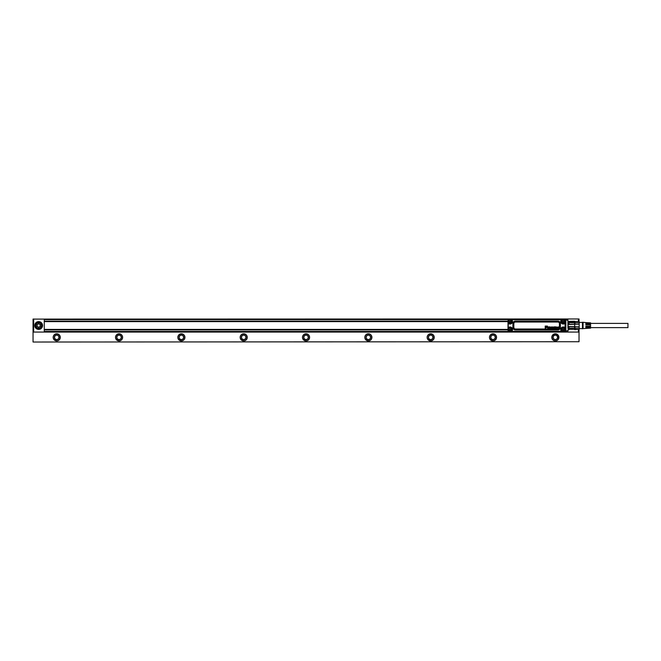 <?xml version="1.0" encoding="UTF-8"?>
<svg xmlns="http://www.w3.org/2000/svg" width="661" height="661" viewBox="0 0 661 661"><rect width="100%" height="100%" fill="white"/><g stroke="black" fill="none" stroke-linecap="round" stroke-linejoin="round"><path stroke-width="0.99" d="M590.554 323.394L627.95 323.394L627.95 327.633L590.554 327.633M583.076 328.6L585.877 328.434L585.877 326.137L586.505 326.137L586.505 328.401L587.439 328.343L587.439 326.137L588.059 326.137L588.059 328.31L588.992 328.253L588.992 326.137L589.62 326.137L589.62 328.22L590.554 328.162L590.554 322.865L589.62 322.808L589.62 324.89L588.992 324.89L588.992 322.775L588.059 322.717L588.059 324.89L587.439 324.89L587.439 322.684L586.505 322.626L586.505 324.89L585.877 324.89L585.877 322.593L582.448 322.213L582.448 328.814L583.076 328.6L583.076 322.428M579.193 328.153L579.193 326.708L568.741 326.534L568.741 328.294L579.193 328.153L579.193 329.442L579.193 321.585L569.055 321.378L574.665 321.279M574.971 328.153L574.971 326.708M579.193 326.708L579.193 322.874L569.055 322.642L569.055 324.245L574.665 324.245L574.665 322.642M579.193 329.352L574.665 329.649M579.193 329.442L574.971 329.352M579.193 322.874L579.193 321.585M579.193 324.32L574.971 324.32L574.971 322.874M579.193 321.676L574.971 321.585M574.665 328.385L574.665 326.782L569.055 326.782L569.055 328.385M574.665 324.245L574.665 326.782M569.055 322.642L568.741 324.501L574.971 324.32M574.971 328.294L574.971 329.31L568.741 329.31L569.055 329.748M574.971 322.742L574.971 321.725L568.741 321.725M558.066 327.476L558.619 327.459A0.611 0.611 0 0 0 558.603 327.418L558.091 327.402A0.487 0.487 0 0 0 558.082 327.443L558.619 327.484A0.62 0.62 0 0 0 558.586 327.344L558.396 327.22A0.413 0.413 0 0 0 558.355 327.22L558.082 327.402A0.496 0.496 0 0 0 558.066 327.443M556.165 327.939L556.149 327.939A1.248 1.248 0 0 1 556.149 327.93L556.281 328.054A0.421 0.421 0 0 0 556.422 328.054L556.636 327.674M552.679 327.459L552.142 327.484L552.679 327.459A0.611 0.611 0 0 0 552.662 327.418L552.15 327.402A0.487 0.487 0 0 0 552.142 327.443L552.133 327.443A0.496 0.496 0 0 1 552.142 327.402L552.414 327.22A0.413 0.413 0 0 1 552.456 327.22L552.497 327.228M549.597 327.228L549.332 327.443A0.537 0.537 0 0 0 549.332 327.716L549.861 327.732A0.438 0.438 0 0 0 549.869 327.459L549.878 327.459A0.669 0.669 0 0 1 549.886 327.534L549.886 327.534A0.777 0.777 0 0 1 549.886 327.674L549.886 327.674A0.446 0.446 0 0 1 549.869 327.74L549.324 327.716A0.694 0.694 0 0 1 549.316 327.649L549.316 327.649A0.694 0.694 0 0 1 549.316 327.509L549.316 327.509A0.545 0.545 0 0 1 549.324 327.443L549.597 327.228M558.066 327.724L558.074 327.732A0.669 0.669 0 0 0 558.074 327.757L558.066 327.757A0.678 0.678 0 0 1 558.066 327.724L558.991 327.641A0.958 0.958 0 0 0 558.644 327.013A0.521 0.521 0 0 0 557.95 328.162A0.554 0.554 0 0 0 558.917 327.963L558.925 327.963A0.727 0.727 0 0 1 557.727 327.443A0.702 0.702 0 0 1 558.991 327.641L558.074 327.707M556.992 327.972A1.429 1.429 0 0 0 557 328.054L557 328.054A1.413 1.413 0 0 1 557 327.972L556.992 327.311A0.43 0.43 0 0 0 556.992 327.253L556.81 327.021A0.554 0.554 0 0 0 556.628 326.964A1.471 1.471 0 0 0 556.223 326.972A0.669 0.669 0 0 0 555.984 327.079L555.942 327.121A0.43 0.43 0 0 0 555.901 327.17L555.843 327.294A0.413 0.413 0 0 1 555.86 327.236L555.893 327.17A0.446 0.446 0 0 1 556.223 326.964A1.091 1.091 0 0 1 556.628 326.955A0.653 0.653 0 0 1 556.818 327.013L557 327.245A0.446 0.446 0 0 1 557 327.311L557 327.972M556.388 327.509A2.603 2.603 0 0 0 556.306 327.517A2.611 2.611 0 0 1 556.38 327.492L556.388 327.509A1.124 1.124 0 0 0 556.521 327.484L556.504 327.195A0.545 0.545 0 0 0 556.422 327.187L555.918 327.377M556.306 327.517A2.793 2.793 0 0 0 556.232 327.526A1.438 1.438 0 0 0 556.075 327.559A0.479 0.479 0 0 0 555.934 327.625L555.818 327.79A0.487 0.487 0 0 0 555.81 327.996L556.017 328.253A0.43 0.43 0 0 0 556.603 328.187A0.454 0.454 0 0 1 556.008 328.261L555.802 327.996A0.496 0.496 0 0 1 555.802 327.79L555.934 327.616A0.421 0.421 0 0 1 556.075 327.55A1.504 1.504 0 0 1 556.232 327.517A2.801 2.801 0 0 1 556.306 327.509L556.306 327.509M555.604 327.435L555.67 327.352A0.479 0.479 0 0 0 555.653 327.286L555.62 327.22A0.496 0.496 0 0 0 554.439 327.55A0.95 0.95 0 0 0 555.488 328.153A0.496 0.496 0 0 0 555.645 327.947A0.587 0.587 0 0 1 554.43 327.55A0.851 0.851 0 0 1 555.628 327.22A0.421 0.421 0 0 1 555.678 327.352L555.604 327.443M553.232 327.848L553.158 327.93A0.43 0.43 0 0 0 553.183 327.988A0.438 0.438 0 0 1 553.158 327.93L553.877 327.782A1.231 1.231 0 0 0 553.786 327.749A2.437 2.437 0 0 0 553.687 327.724A3.545 3.545 0 0 0 553.596 327.699A1.248 1.248 0 0 0 553.596 327.699L553.563 327.707A1.743 1.743 0 0 1 553.513 327.691A1.735 1.735 0 0 0 553.571 327.699L553.596 327.716A1.256 1.256 0 0 1 553.563 327.707M553.183 327.988L553.216 328.054A0.446 0.446 0 0 0 553.538 328.269A1.041 1.041 0 0 0 553.968 328.269A0.611 0.611 0 0 0 554.149 328.195L554.249 328.112A0.43 0.43 0 0 0 554.282 328.063L554.331 327.922A0.537 0.537 0 0 0 554.331 327.848L554.207 327.6A0.454 0.454 0 0 0 554.075 327.534A1.438 1.438 0 0 0 553.926 327.492A6.635 6.635 0 0 0 553.86 327.476A5.445 5.445 0 0 0 553.786 327.459A5.453 5.453 0 0 1 553.86 327.468A6.643 6.643 0 0 1 553.935 327.484A1.52 1.52 0 0 1 554.083 327.526A0.545 0.545 0 0 1 554.215 327.592L554.339 327.848A0.545 0.545 0 0 1 554.323 327.996L554.29 328.063A0.438 0.438 0 0 1 554.249 328.12L554.207 328.162A0.413 0.413 0 0 1 553.968 328.277A1.082 1.082 0 0 1 553.53 328.277A0.653 0.653 0 0 1 553.207 328.063L553.174 327.996M554.215 327.36L554.282 327.269A0.421 0.421 0 0 0 554.265 327.228L554.24 327.162A0.421 0.421 0 0 0 554.199 327.112L554.108 327.038A0.487 0.487 0 0 0 553.935 326.972A0.975 0.975 0 0 0 553.538 326.972A0.62 0.62 0 0 0 553.356 327.038L553.191 327.294A0.537 0.537 0 0 0 553.183 327.36L553.307 327.6A0.471 0.471 0 0 0 553.439 327.658A1.694 1.694 0 0 0 553.513 327.682A1.71 1.71 0 0 1 553.439 327.666A0.562 0.562 0 0 1 553.307 327.608L553.174 327.36A0.545 0.545 0 0 1 553.183 327.294L553.356 327.03A0.521 0.521 0 0 1 553.538 326.964A1.082 1.082 0 0 1 553.943 326.964A0.611 0.611 0 0 1 554.116 327.03L554.207 327.112A0.43 0.43 0 0 1 554.249 327.162L554.282 327.22A0.43 0.43 0 0 1 554.29 327.269L554.215 327.369M553.422 327.848L553.877 327.79A1.215 1.215 0 0 0 553.778 327.757A2.429 2.429 0 0 0 553.687 327.732A3.536 3.536 0 0 0 553.596 327.716M552.133 327.707L553.042 327.641L552.15 327.716A0.678 0.678 0 0 0 552.142 327.815L552.389 328.03A0.504 0.504 0 0 0 552.439 328.03L552.993 327.963A0.727 0.727 0 0 1 552.96 328.021A0.719 0.719 0 0 0 552.984 327.963L552.621 327.98M553.042 327.641A0.967 0.967 0 0 0 552.703 327.013A0.521 0.521 0 0 0 552.009 328.162A0.554 0.554 0 0 0 552.951 328.013A0.603 0.603 0 0 1 551.786 327.443A0.711 0.711 0 0 1 553.05 327.641L553.05 327.641M550.439 328.187L550.439 327.055L550.431 328.187M550.803 328.187L550.803 327.592A1.016 1.016 0 0 1 550.803 327.476A0.537 0.537 0 0 1 550.82 327.418L551.274 327.393A0.496 0.496 0 0 1 551.266 327.443L551.282 327.443A0.678 0.678 0 0 1 551.274 327.492L551.282 327.492A0.876 0.876 0 0 1 551.274 327.542L551.274 328.187L551.282 327.542A0.884 0.884 0 0 0 551.274 327.393L551.059 327.228A0.421 0.421 0 0 0 551.018 327.228L550.811 327.418A0.545 0.545 0 0 0 550.795 327.534A1.025 1.025 0 0 0 550.787 327.592L550.787 328.187M551.629 327.476L551.629 328.187L551.646 327.476A1.173 1.173 0 0 0 551.613 327.261A0.487 0.487 0 0 0 551.596 327.203L551.398 326.988A0.421 0.421 0 0 0 551.249 326.955A0.868 0.868 0 0 0 550.952 327.005A0.554 0.554 0 0 1 551.456 327.013L551.58 327.145A0.413 0.413 0 0 1 551.621 327.261A0.917 0.917 0 0 1 551.646 327.476L551.646 327.476M548.82 327.972A1.429 1.429 0 0 0 548.828 328.054L548.828 328.054A1.413 1.413 0 0 1 548.837 327.972L548.82 327.311A0.43 0.43 0 0 0 548.82 327.253L548.638 327.021A0.554 0.554 0 0 0 548.456 326.964A1.471 1.471 0 0 0 548.052 326.972A0.669 0.669 0 0 0 547.812 327.079L547.771 327.121A0.43 0.43 0 0 0 547.729 327.17L547.672 327.294A0.413 0.413 0 0 1 547.688 327.236L547.721 327.17A0.446 0.446 0 0 1 548.052 326.964A1.091 1.091 0 0 1 548.465 326.955A0.653 0.653 0 0 1 548.647 327.013L548.828 327.245A0.446 0.446 0 0 1 548.837 327.311L548.837 327.972M548.217 327.509A2.603 2.603 0 0 0 548.134 327.517A2.611 2.611 0 0 1 548.217 327.492L548.217 327.509A1.124 1.124 0 0 0 548.349 327.484L548.333 327.195A0.545 0.545 0 0 0 548.25 327.187L547.746 327.377M548.134 327.517A2.793 2.793 0 0 0 548.06 327.526A1.438 1.438 0 0 0 547.903 327.559A0.479 0.479 0 0 0 547.762 327.625L547.647 327.79A0.487 0.487 0 0 0 547.639 327.996L547.845 328.253A0.43 0.43 0 0 0 548.432 328.187A0.454 0.454 0 0 1 547.837 328.261L547.63 327.996A0.496 0.496 0 0 1 547.639 327.79L547.762 327.616A0.421 0.421 0 0 1 547.903 327.55A1.504 1.504 0 0 1 548.06 327.517A2.801 2.801 0 0 1 548.134 327.509L548.134 327.509M546.184 326.526L546.548 327.625L546.176 326.534M546.986 326.534L546.639 327.625L547.506 326.451L547.002 326.526M545.226 326.096L547.432 326.096L545.226 326.08L545.226 328.269L545.226 326.08M545.639 326.534L545.647 328.195L545.647 326.517L546.168 326.517L545.655 326.526M549.869 327.129L549.861 327.096A0.487 0.487 0 0 0 549.845 327.096L549.729 326.997A0.421 0.421 0 0 0 548.961 327.583A1.033 1.033 0 0 0 549.018 327.897A0.57 0.57 0 0 0 549.729 328.17L549.729 328.178A0.545 0.545 0 0 1 548.961 327.707A1.041 1.041 0 0 1 549.018 327.269A0.62 0.62 0 0 1 549.729 326.988L549.853 327.088A0.496 0.496 0 0 1 549.861 327.096L549.869 327.129M549.845 328.087L549.878 328.187A0.471 0.471 0 0 1 549.878 328.236L549.655 328.492A0.421 0.421 0 0 1 549.613 328.492L549.555 328.5A0.413 0.413 0 0 0 549.663 328.5L549.886 328.236A0.479 0.479 0 0 0 549.894 328.195A1.248 1.248 0 0 0 549.894 328.195L549.894 328.063M549.084 328.327L549.068 328.517A0.446 0.446 0 0 0 549.374 328.715A0.859 0.859 0 0 0 549.564 328.74A1.347 1.347 0 0 0 549.679 328.732A0.925 0.925 0 0 0 550.018 328.616A0.446 0.446 0 0 0 550.183 328.418L550.2 328.352A1.058 1.058 0 0 0 550.225 328.178A0.702 0.702 0 0 1 550.208 328.352A0.413 0.413 0 0 1 549.803 328.724A0.942 0.942 0 0 1 549.679 328.74A1.363 1.363 0 0 1 549.564 328.748A0.785 0.785 0 0 1 549.06 328.517L549.084 328.319M550.225 327.055L550.225 328.178L550.233 327.055M509.722 329.566L510.432 329.269L510.028 329.971L509.722 329.442M562.949 329.566L563.659 329.269L563.255 329.971L562.949 329.442M562.949 321.593L563.659 321.287L563.255 321.99L562.949 321.461M552.133 327.732A0.661 0.661 0 0 0 552.15 327.815L552.389 328.021A0.496 0.496 0 0 0 552.439 328.021L552.613 327.972M509.722 321.593L510.432 321.287L510.028 321.99L509.722 321.461M508.879 330.128A1.305 1.305 0 0 0 510.656 330.649A1.305 1.305 0 0 0 511.176 328.872A1.305 1.305 0 0 0 509.4 328.352A1.305 1.305 0 0 0 508.879 330.128M562.106 330.128A1.305 1.305 0 0 0 563.883 330.649A1.305 1.305 0 0 0 564.403 328.872A1.305 1.305 0 0 0 562.627 328.352A1.305 1.305 0 0 0 562.106 330.128M562.106 322.155A1.305 1.305 0 0 0 563.883 322.675A1.305 1.305 0 0 0 564.403 320.899A1.305 1.305 0 0 0 562.627 320.378A1.305 1.305 0 0 0 562.106 322.155M508.879 322.155A1.305 1.305 0 0 0 510.656 322.675A1.305 1.305 0 0 0 511.176 320.899A1.305 1.305 0 0 0 509.4 320.378A1.305 1.305 0 0 0 508.879 322.155M511.672 328.608A1.867 1.867 0 0 1 510.928 331.144A1.867 1.867 0 0 1 508.392 330.401A1.867 1.867 0 0 1 509.135 327.864A1.867 1.867 0 0 1 511.672 328.608C510.35 327.22 509.201 327.352 508.226 329.004L508.35 327.93L509.028 327.765A2.008 2.008 0 0 1 511.771 330.508L511.3 331.318L511.887 331.525L510.466 331.318M561.619 330.401A1.867 1.867 0 0 1 562.362 327.864A1.867 1.867 0 0 1 564.899 328.608A1.867 1.867 0 0 1 564.155 331.144A1.867 1.867 0 0 1 561.619 330.401C561.553 327.682 562.643 327.088 564.899 328.608M561.619 322.419A1.867 1.867 0 0 1 562.362 319.883A1.867 1.867 0 0 1 564.899 320.626A1.867 1.867 0 0 1 564.155 323.163A1.867 1.867 0 0 1 561.619 322.419A1.867 1.867 0 0 0 565.089 321.899L565.089 322.791L564.263 323.262A2.008 2.008 0 0 1 561.511 320.519L561.982 319.486L564.188 319.486L565.312 320.602L565.089 329.872M511.672 320.626A1.867 1.867 0 0 1 510.928 323.163A1.867 1.867 0 0 1 508.392 322.419A1.867 1.867 0 0 1 509.135 319.883A1.867 1.867 0 0 1 511.672 320.626M508.392 330.401A1.867 1.867 0 0 0 509.59 331.318L508.226 330.004M564.899 320.626L563.693 319.709L565.089 321.155M510.474 319.709L511.887 319.503L511.3 319.486L511.771 320.519A2.008 2.008 0 0 1 509.028 323.262L508.929 323.427A2.198 2.198 0 0 0 511.936 320.428L511.771 320.519M508.012 322.808L508.02 323.394L508.929 323.427A2.198 2.198 0 0 0 511.928 320.428L512.201 320.271A2.512 2.512 0 0 1 508.772 323.7L508.02 323.279L508.226 321.023M508.02 323.394L508.02 327.749L508.929 327.6A2.198 2.198 0 0 1 511.085 327.575A2.198 2.198 0 0 0 508.929 327.6L508.243 327.633L508.243 323.394L508.772 323.7M565.089 329.137L564.511 327.327A2.512 2.512 0 0 0 561.082 330.756L561.354 330.599A2.198 2.198 0 0 1 564.354 327.6A2.198 2.198 0 0 0 561.354 330.599L561.511 331.525L511.887 331.31L511.771 330.508M561.511 330.508L561.982 331.541L564.188 331.541L565.304 330.417L565.295 327.658L564.263 327.765A2.008 2.008 0 0 0 561.511 330.508L561.982 331.318L562.817 331.318M561.511 320.519L561.354 320.428A2.198 2.198 0 0 0 564.354 323.427L564.511 323.7A2.512 2.512 0 0 1 561.082 320.271L561.354 320.428A2.198 2.198 0 0 0 564.354 323.427L565.295 323.262L565.295 327.658M564.263 323.262L565.304 322.791L565.304 320.61L564.188 319.486L509.127 319.486L508.012 320.61L509.127 319.486L509.59 319.709M561.982 319.486L561.396 319.503L561.354 320.428L561.511 319.503L562.817 319.709M508.02 327.633L508.012 328.22L509.028 327.765M508.012 328.22L508.012 330.417L509.135 331.541L508.003 330.426L508.003 320.602M561.982 331.541L561.082 330.756M564.263 327.765L565.304 328.236M563.693 331.318L509.135 331.318M564.75 331.384L564.106 331.549A1.082 1.082 0 0 0 564.213 331.541L565.304 330.417M508.003 324.84L508.003 326.278M540.566 319.379L539.979 319.379M519.918 319.437A0.62 0.62 0 0 1 519.505 319.28A0.62 0.62 0 0 0 519.918 319.437A0.62 0.62 -90 0 1 519.505 319.28L508.615 319.577A0.62 0.62 0 0 1 508.532 319.643L509.185 319.437A1.124 1.124 0 0 0 508.433 319.726M532.716 331.657L533.311 331.657M517.637 331.591L509.185 331.591A0.62 0.438 90 0 1 509.309 331.624M536.046 319.379L537.467 319.379M545.118 319.379L543.59 319.379M544.813 319.379L543.516 319.437M543.929 319.379L543.516 319.379M543.012 319.437L541.095 319.379M540.748 319.379L539.351 319.437M540.805 319.437L540.235 319.379M538.897 319.379L538.368 319.379M537.385 319.379L537.823 319.437M534.732 319.379L533.386 319.437M534.898 319.437L534.195 319.437M531.394 319.379L532.163 319.379L531.386 319.437M529.783 319.437L530.808 319.437L529.866 319.379M509.243 319.28L564.106 319.437A0.62 0.438 90 0 1 563.816 319.28L553.778 319.28A0.62 0.62 0 0 1 553.364 319.437A0.62 0.62 0 0 0 553.778 319.28L553.364 319.437M508.003 321.155L44.27 321.155L44.27 319.594L508.598 319.594A0.62 0.62 0 0 1 508.532 319.643L509.185 319.478A1.082 1.082 0 0 0 509.061 319.486M558.586 319.28L556.694 319.28M543.499 331.591L542.474 331.591L543.425 331.657M541.888 331.657L541.128 331.591L541.896 331.591M538.558 331.657L539.062 331.657M538.128 331.657L539.707 331.657M535.823 331.657L537.905 331.657M537.244 331.657L537.938 331.657M534.385 331.657L534.914 331.657M532.543 331.657L533.931 331.657M532.477 331.591L533.055 331.657M530.279 331.591L532.245 331.657M528.122 331.657L529.692 331.657M528.47 331.657L529.775 331.591M529.354 331.657L529.767 331.657M517.637 331.748L519.505 331.748A0.62 0.62 0 0 1 519.918 331.591A0.62 0.62 0 0 0 519.505 331.748M509.466 331.748L508.532 331.384M508.615 331.45A0.62 0.62 0 0 0 508.598 331.434L508.615 331.434A0.62 0.62 0 0 0 508.598 331.434L44.27 331.434L44.27 329.88L508.003 329.88M508.433 331.301A1.124 1.124 0 0 0 509.185 331.591L509.185 331.549A1.082 1.082 0 0 1 509.061 331.541M564.378 319.28L564.75 319.643L564.106 319.437A0.62 0.438 -90 0 1 563.924 319.387M562.511 331.591L563.816 331.748A0.62 0.438 -90 0 1 564.106 331.591A1.124 1.124 0 0 0 564.676 331.434A0.62 0.62 0 0 1 564.709 331.417A0.62 0.62 0 0 0 564.676 331.45L564.378 331.748M562.511 331.748L553.778 331.748A0.62 0.62 -90 0 0 553.364 331.591M564.106 331.591L509.185 331.591M564.709 319.618L564.643 319.577A0.62 0.62 0 0 0 564.709 319.61A0.62 0.62 0 0 1 564.676 319.577L564.676 319.594A1.124 1.124 0 0 0 564.106 319.437L564.75 319.643M565.229 320.535L565.849 321.056C565.56 320.015 565.56 320.015 565.849 321.056C565.56 320.015 565.56 320.015 565.849 321.056L565.849 329.971C565.56 331.012 565.56 331.012 565.849 329.971L565.229 330.492M565.271 327.897L565.89 327.658M565.254 326.237L565.799 326.17M565.246 325.518L565.783 325.518M565.254 324.791L565.799 324.857M565.271 323.13L565.89 323.369M565.064 331.045L568.121 330.566L568.121 323.27M35.917 325.518A2.743 2.743 0 0 1 38.66 322.775A2.743 2.743 0 0 1 41.403 325.518A2.743 2.743 0 0 1 38.66 328.253A2.743 2.743 0 0 1 35.917 325.518M40.214 326.41L38.66 327.311L37.099 326.41L37.099 324.617L38.66 323.716L40.214 324.617L40.214 326.41M38.66 322.394A3.115 3.115 0 0 1 41.775 325.518A3.115 3.115 0 0 1 38.66 328.633A3.115 3.115 0 0 1 35.545 325.518A3.115 3.115 0 0 1 38.66 322.394M34.76 325.518C34.992 323.146 36.289 321.849 38.66 321.618C41.023 321.849 42.321 323.146 42.552 325.518C42.321 327.881 41.023 329.178 38.66 329.409C36.297 329.178 34.992 327.881 34.76 325.518A3.892 3.892 0 0 0 38.66 329.409A3.892 3.892 0 0 0 42.552 325.518A3.892 3.892 0 0 0 38.66 321.618A3.892 3.892 0 0 0 34.76 325.518M33.67 319.098L578.4 318.974L578.4 321.585M33.67 318.974L33.67 332.062L578.4 332.062L578.4 329.442M564.692 331.434L567.807 331.434L567.807 330.748M44.27 321.155L44.27 329.409L508.003 329.409M44.27 329.409L44.27 329.88M44.27 321.618L508.003 321.618M567.807 320.279L567.807 319.594L564.692 319.594M33.67 330.946L33.05 330.946L33.05 328.451L33.67 328.451M33.05 330.054L33.67 330.054M33.05 328.451L33.05 325.956L33.67 325.956M33.05 327.559L33.67 327.559M33.05 325.956L33.05 323.469L33.67 323.469M33.05 325.072L33.67 325.072M33.05 323.469L33.05 320.973L33.67 320.973M33.05 322.576L33.67 322.576M33.05 319.098L33.05 320.081L33.67 320.081M33.05 320.973L33.05 320.081M578.4 320.973L579.028 320.973L579.028 318.974L578.4 318.974M578.4 330.946L579.028 330.946L579.028 329.442M33.05 342.026L579.028 341.72L33.05 342.026M370.383 338.465A2.305 2.305 0 0 0 368.945 335.127A2.305 2.305 0 0 0 367.26 339.382A2.305 2.305 0 0 0 370.383 338.465M370.276 338.399A2.181 2.181 0 0 0 368.921 335.243A2.181 2.181 0 0 0 367.318 339.267A2.181 2.181 0 0 0 370.276 338.399M371.375 339.002C369.441 342.985 363.046 339.49 365.351 335.714A3.429 3.429 0 0 1 371.763 336.92A3.429 3.429 0 0 1 367.987 340.762A3.429 3.429 0 0 1 365.07 338.308M308.059 338.465A2.305 2.305 0 0 0 306.621 335.127A2.305 2.305 0 0 0 304.928 339.382A2.305 2.305 0 0 0 308.059 338.465M307.952 338.399A2.181 2.181 0 0 0 306.588 335.243A2.181 2.181 0 0 0 304.994 339.267A2.181 2.181 0 0 0 307.952 338.399M309.042 339.002C307.109 342.985 300.722 339.49 303.027 335.714A3.429 3.429 0 0 1 309.439 336.92A3.429 3.429 0 0 1 305.663 340.762A3.429 3.429 0 0 1 302.746 338.308M245.735 338.465A2.305 2.305 0 0 0 244.297 335.127A2.305 2.305 0 0 0 242.604 339.382A2.305 2.305 0 0 0 245.735 338.465M245.628 338.399A2.181 2.181 0 0 0 244.264 335.243A2.181 2.181 0 0 0 242.661 339.267A2.181 2.181 0 0 0 245.628 338.399M246.718 339.002C244.785 342.985 238.398 339.49 240.703 335.714A3.429 3.429 0 0 1 247.115 336.92A3.429 3.429 0 0 1 243.339 340.762A3.429 3.429 0 0 1 240.422 338.308M183.411 338.465A2.305 2.305 0 0 0 181.973 335.127A2.305 2.305 0 0 0 180.279 339.382A2.305 2.305 0 0 0 183.411 338.465M183.304 338.399A2.181 2.181 0 0 0 181.94 335.243A2.181 2.181 0 0 0 180.337 339.267A2.181 2.181 0 0 0 183.304 338.399M184.394 339.002C182.461 342.985 176.074 339.49 178.379 335.714A3.429 3.429 0 0 1 184.783 336.92A3.429 3.429 0 0 1 181.015 340.762A3.429 3.429 0 0 1 178.09 338.308M121.087 338.465A2.305 2.305 0 0 0 119.649 335.127A2.305 2.305 0 0 0 117.955 339.382A2.305 2.305 0 0 0 121.087 338.465M120.971 338.399A2.181 2.181 0 0 0 119.616 335.243A2.181 2.181 0 0 0 118.013 339.267A2.181 2.181 0 0 0 120.971 338.399M122.07 339.002C120.137 342.985 113.742 339.49 116.055 335.714A3.429 3.429 0 0 1 122.459 336.92A3.429 3.429 0 0 1 118.691 340.762A3.429 3.429 0 0 1 115.766 338.308M58.755 338.465A2.305 2.305 0 0 0 57.317 335.127A2.305 2.305 0 0 0 55.631 339.382A2.305 2.305 0 0 0 58.755 338.465M58.647 338.399A2.181 2.181 0 0 0 57.292 335.243A2.181 2.181 0 0 0 55.689 339.267A2.181 2.181 0 0 0 58.647 338.399M59.746 339.002C57.804 342.985 51.418 339.49 53.723 335.714A3.429 3.429 0 0 1 60.134 336.92A3.429 3.429 0 0 1 56.359 340.762A3.429 3.429 0 0 1 53.442 338.308M428.667 336.251A2.305 2.305 0 0 0 429.584 339.382A2.305 2.305 0 0 0 432.98 337.639A2.305 2.305 0 0 0 428.667 336.251M428.774 336.309A2.181 2.181 0 0 0 429.642 339.267A2.181 2.181 0 0 0 432.856 337.622A2.181 2.181 0 0 0 428.774 336.309M490.991 336.251A2.305 2.305 0 0 0 491.908 339.382A2.305 2.305 0 0 0 495.304 337.639A2.305 2.305 0 0 0 490.991 336.251M491.098 336.309A2.181 2.181 0 0 0 491.966 339.267A2.181 2.181 0 0 0 495.18 337.622A2.181 2.181 0 0 0 491.098 336.309M553.315 336.251A2.305 2.305 0 0 0 554.232 339.382A2.305 2.305 0 0 0 557.628 337.639A2.305 2.305 0 0 0 553.315 336.251M553.422 336.309A2.181 2.181 0 0 0 554.298 339.267A2.181 2.181 0 0 0 557.504 337.622A2.181 2.181 0 0 0 553.422 336.309M433.699 339.002C431.765 342.985 425.378 339.49 427.684 335.714A3.429 3.429 0 0 1 434.087 336.92A3.429 3.429 0 0 1 430.319 340.762A3.429 3.429 0 0 1 427.394 338.308M496.023 339.002C494.089 342.985 487.702 339.49 490.008 335.714A3.429 3.429 0 0 1 496.411 336.92A3.429 3.429 0 0 1 492.643 340.762A3.429 3.429 0 0 1 489.727 338.308M552.332 335.714A3.429 3.429 0 0 1 556.983 334.35A3.429 3.429 0 0 1 558.347 339.002A3.429 3.429 0 0 1 553.695 340.365A3.429 3.429 0 0 1 552.332 335.714C555.042 333.07 557.173 333.475 558.743 336.92L558.347 339.002M39.437 326.865A1.562 1.562 0 0 0 39.437 324.163A1.562 1.562 0 0 0 37.099 325.518A1.562 1.562 0 0 0 39.437 326.865M427.568 335.656A3.553 3.553 0 0 0 428.989 340.473A3.553 3.553 0 0 0 434.211 336.903A3.553 3.553 0 0 0 427.568 335.656M489.9 335.656A3.553 3.553 0 0 0 491.313 340.473A3.553 3.553 0 0 0 496.535 336.903A3.553 3.553 0 0 0 489.9 335.656M552.224 335.656A3.553 3.553 0 0 0 553.637 340.473A3.553 3.553 0 0 0 558.867 336.903A3.553 3.553 0 0 0 552.224 335.656M365.244 335.656A3.553 3.553 0 0 0 366.657 340.473A3.553 3.553 0 0 0 371.887 336.903A3.553 3.553 0 0 0 365.244 335.656M302.92 335.656A3.553 3.553 0 0 0 304.333 340.473A3.553 3.553 0 0 0 309.563 336.903A3.553 3.553 0 0 0 302.92 335.656M240.596 335.656A3.553 3.553 0 0 0 242.009 340.473A3.553 3.553 0 0 0 247.231 336.903A3.553 3.553 0 0 0 240.596 335.656M178.272 335.656A3.553 3.553 0 0 0 179.685 340.473A3.553 3.553 0 0 0 184.906 336.903A3.553 3.553 0 0 0 178.272 335.656M115.939 335.656A3.553 3.553 0 0 0 117.361 340.473A3.553 3.553 0 0 0 122.582 336.903A3.553 3.553 0 0 0 115.939 335.656M53.615 335.656A3.553 3.553 0 0 0 55.028 340.473A3.553 3.553 0 0 0 60.258 336.903A3.553 3.553 0 0 0 53.615 335.656M579.028 320.973L579.028 321.585M579.028 330.946L579.028 341.72M578.4 320.081L579.028 320.081M33.05 330.946L33.05 341.72M578.4 330.054L579.028 330.054M578.4 319.098L579.028 319.098M515.448 328.996L557.834 328.996A1.611 1.611 0 0 0 559.446 327.385L559.446 323.642A1.611 1.611 0 0 0 557.834 322.031L557.834 321.519L515.448 321.519A2.123 2.123 0 0 0 513.324 323.642L513.324 327.385A2.123 2.123 0 0 0 515.448 329.509L515.448 328.996A1.611 1.611 0 0 1 513.837 327.385L513.837 323.642L513.399 323.642L513.399 327.385L513.837 327.385M513.837 323.642A1.611 1.611 0 0 1 515.448 322.031L557.834 322.031M559.446 327.385L559.884 327.385L559.884 323.642L559.446 323.642M557.834 328.996L557.834 329.434A2.049 2.049 0 0 0 559.884 327.385L559.958 327.385A2.123 2.123 0 0 1 557.834 329.509L515.448 329.509L515.448 329.946A2.561 2.561 0 0 1 512.886 327.385L513.399 327.385A2.049 2.049 0 0 0 515.448 329.434L557.834 329.434L557.834 329.946A2.561 2.561 0 0 0 560.396 327.385L559.958 327.385L559.958 323.642A2.123 2.123 0 0 0 557.834 321.519L557.834 321.081L515.448 321.081A2.561 2.561 0 0 0 512.886 323.642L513.399 323.642A2.049 2.049 0 0 1 515.448 321.593L557.834 321.593A2.049 2.049 0 0 1 559.884 323.642L560.396 323.642L560.396 327.385M515.448 322.031L515.448 321.081M511.085 327.575A2.198 2.198 0 0 1 511.928 330.599A2.198 2.198 0 0 0 511.085 327.575M511.928 330.599L511.581 331.202L511.936 330.599M560.396 323.642A2.561 2.561 0 0 0 557.834 321.081M512.886 323.642L512.886 327.385M557.834 329.946L515.448 329.946M512.201 330.756A2.512 2.512 0 0 0 508.772 327.327M508.226 322.023L508.226 322.808L509.028 323.262M564.188 331.318L565.089 330.417M564.511 327.327L565.072 327.658L565.072 323.369L564.511 323.7M561.082 320.271L561.396 319.717L511.887 319.717L512.201 320.271M511.936 320.428L511.589 319.825L511.928 320.428M509.135 319.709L508.226 320.61M509.127 331.541L511.3 331.541M561.396 331.525L511.887 331.525M565.304 322.791L565.295 323.369M509.185 319.486L564.106 319.478A1.082 1.082 0 0 1 564.213 319.486L564.188 319.709M561.396 319.503L511.887 319.503M511.3 319.486L509.135 319.486M563.858 331.706L558.578 331.706M564.106 331.541L509.185 331.549M567.931 328.021L567.931 320.279L565.064 319.982M586.505 327.633L585.877 327.633M586.505 323.394L585.877 323.394M588.059 323.394L587.439 323.394M589.62 323.394L588.992 323.394M589.62 327.633L588.992 327.633M588.059 327.633L587.439 327.633M582.448 328.6L579.333 328.6M582.448 322.428L579.333 322.428M568.741 329.442L568.121 329.442M568.741 321.585L568.121 321.585"/></g></svg>
